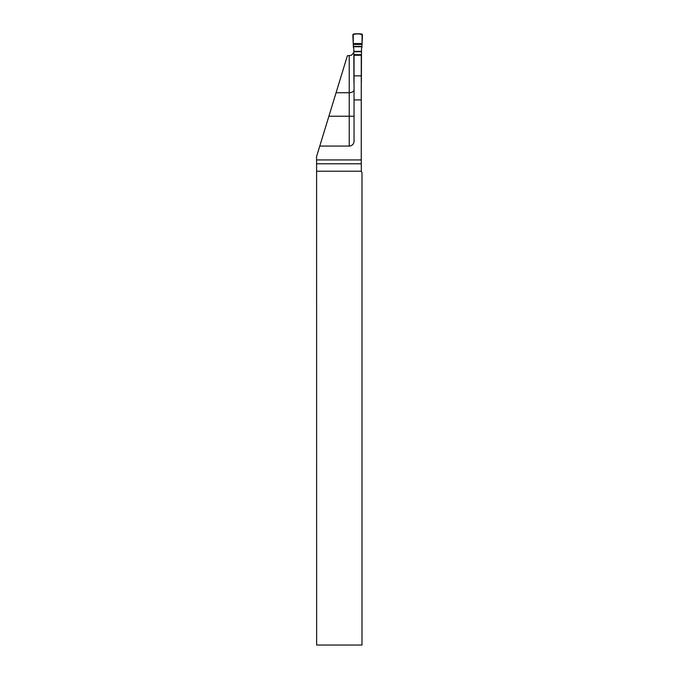 <?xml version="1.0" encoding="UTF-8"?>
<svg xmlns="http://www.w3.org/2000/svg" width="679" height="679" viewBox="0 0 679 679"><rect width="100%" height="100%" fill="white"/><g stroke="black" fill="none" stroke-linecap="round" stroke-linejoin="round"><path stroke-width="1.02" d="M354.039 75.861L361.262 75.861L361.262 55.262L354.039 55.262L354.039 141.257A4.812 4.812 0 0 1 349.227 146.061L319.775 146.061L316.541 156.654L316.601 163.783L361.262 163.783L361.381 171.218A4.812 4.812 0 0 0 361.983 172.661L361.983 645.05L316.626 645.05L316.601 163.783M353.801 52.495L351.442 55.271L347.359 55.805L336.08 92.734L349.227 92.734C352.333 92.463 353.937 91.453 354.039 89.704M361.262 75.861L361.262 159.93L316.541 159.93M319.775 146.061L336.08 92.734M361.262 159.93L361.262 163.783M361.262 82.66A0.959 0.959 0 0 0 361.372 82.499L361.5 48.684A2.029 2.012 90 0 1 361.882 47.496L362.068 43.575L353.233 43.575L362.068 43.575L362.068 34.128C358.656 33.517 355.575 33.738 352.842 34.79L353.233 43.575L362.068 43.575L362.068 34.128C358.656 33.517 355.575 33.738 352.842 34.79L353.233 43.575L352.842 34.985L353.784 33.95L361.517 33.95L353.784 33.95L352.842 34.985L353.419 47.496A2.029 2.012 90 0 1 353.801 48.684L353.929 82.499A0.959 0.959 0 0 0 354.039 82.66M362.068 43.575L362.459 34.985L361.517 33.95L362.459 34.985L362.068 43.575L362.45 34.79C359.717 33.738 356.645 33.517 353.233 34.128L353.233 43.575L362.068 43.575L353.233 43.575M354.039 99.915L361.262 99.915M349.227 146.061L349.227 55.805M354.039 116.228L328.899 116.228M361.381 171.218L316.626 171.218M362.043 44.424L353.258 44.424M353.352 46.359L361.949 46.359M361.924 46.775L353.377 46.775M361.5 51.375L353.801 51.375M353.801 51.706L361.5 51.706M353.801 54.668L361.5 54.668M353.801 55.075L361.5 55.075"/></g></svg>
